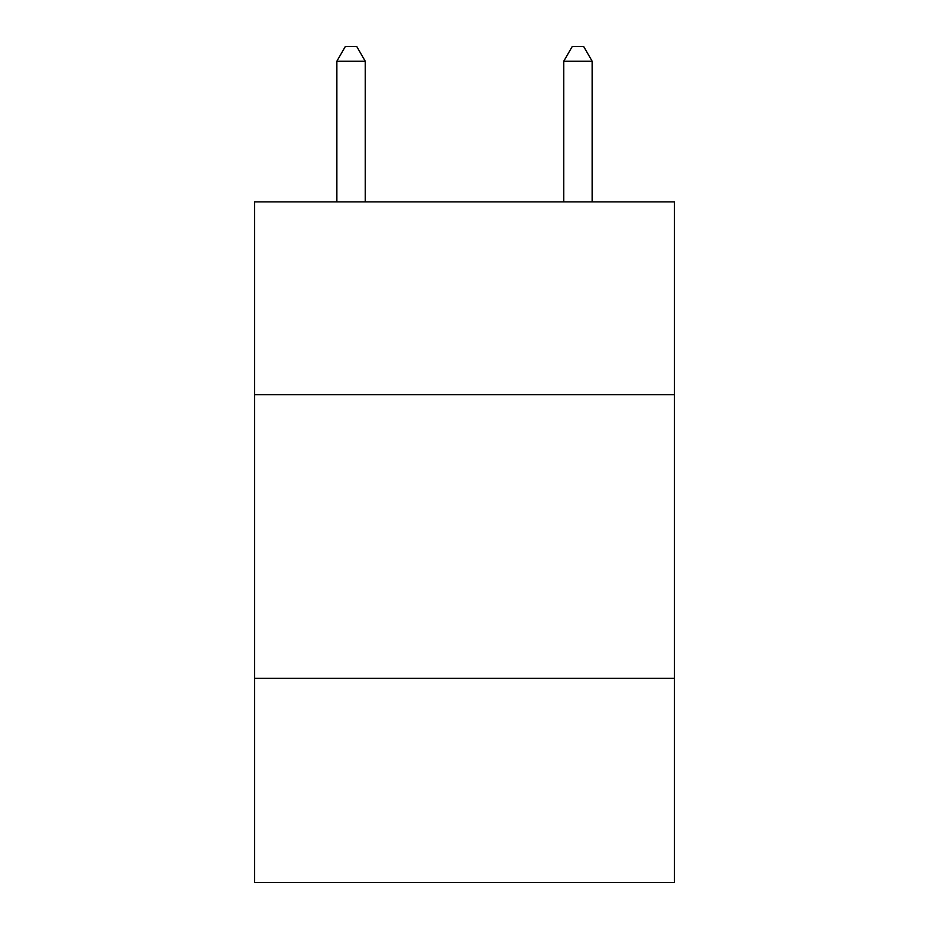 <?xml version="1.0" encoding="UTF-8"?>
<svg xmlns="http://www.w3.org/2000/svg" width="929" height="929" viewBox="0 0 929 929"><rect width="100%" height="100%" fill="white"/><g stroke="black" fill="none" stroke-linecap="round" stroke-linejoin="round"><path stroke-width="1.39" d="M674.373 394.732L674.373 201.872L254.627 201.872L254.627 394.732L674.373 394.732L674.373 882.55L254.627 882.55L254.627 394.732M674.373 678.344L254.627 678.344M365.236 201.872L365.236 61.198L336.867 61.198L336.867 201.872M336.867 61.198L345.379 46.45L356.724 46.45L365.236 61.198M592.133 201.872L592.133 61.198L563.764 61.198L563.764 201.872M563.764 61.198L572.276 46.45L583.621 46.45L592.133 61.198"/></g></svg>
